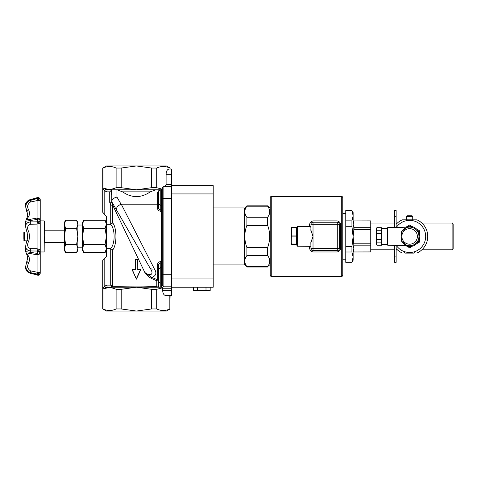 <?xml version="1.0" encoding="UTF-8"?>
<svg xmlns="http://www.w3.org/2000/svg" width="477" height="477" viewBox="0 0 477 477"><rect width="100%" height="100%" fill="white"/><g stroke="black" fill="none" stroke-linecap="round" stroke-linejoin="round"><path stroke-width="0.72" d="M396.143 223.057L397.365 223.057M421.877 223.057L452.113 223.057C452.363 222.795 452.709 223.141 453.15 224.095L453.15 248.761L453.15 224.095M381.636 228.549L387.336 228.549L387.336 244.832L387.336 244.302L381.636 244.302M401.044 232.758A9.325 9.325 0 0 1 406.326 227.702L401.628 231.613L401.085 236.425L401.628 241.237A9.325 9.325 0 0 1 401.044 240.098M387.336 244.832L387.741 245.244L387.741 227.607L408.95 227.124M406.326 227.702L401.556 231.733M401.556 241.118L406.326 245.154L401.628 241.237A9.325 9.325 0 0 0 418.949 236.425A9.325 9.325 0 0 1 401.628 241.237M408.95 245.733L387.741 245.244M408.64 227.153A9.325 9.325 0 0 1 418.949 236.425A9.325 9.325 0 0 0 401.628 231.613A9.325 9.325 0 0 1 418.949 236.425M376.973 245.238L376.454 244.719L376.454 229.246L376.973 227.618L376.454 228.137L376.973 230.737L376.454 236.425L376.973 242.119L381.636 242.119L381.636 245.238L376.973 245.238L376.454 243.61L376.973 242.119M376.973 230.737L381.636 230.737L381.636 242.119M376.973 227.756L381.636 227.756L381.636 230.737M376.973 245.095L381.636 245.095M376.973 239.406L381.636 239.406M376.973 233.45L381.636 233.45M376.973 227.618L381.636 227.756M419.378 239.293L419.378 239.919M419.814 234.571L419.808 238.345M418.83 240.193L418.824 241.189L418.83 240.193L418.824 241.189L418.335 241.231M419.396 232.991L419.396 233.617M418.359 231.673L418.854 231.715L418.848 232.71M405.677 245.661L407.465 246.406L410.303 246.615L413.082 246.031L415.306 244.91L417.184 243.282L418.621 241.243L419.599 238.578L419.826 236.097L419.438 233.641L418.472 231.345L416.981 229.354L415.056 227.785L412.802 226.724L410.005 226.223L407.525 226.438L405.45 227.195M44.373 221.089L44.164 251.975L44.373 221.089M44.373 239.71L44.373 237.999M44.373 237.624L44.373 236.687M44.582 241.135L44.582 240.038M44.582 241.839L44.582 241.201M27.696 259.255L27.648 259.989M27.648 212.861L27.696 213.595M27.702 213.654L27.726 214.376M27.696 218.758L27.648 219.653M40.229 200.119L40.229 220.881L44.164 220.881M37.617 219.879L37.439 219.414L25.716 221.233L25.716 226.116L26.205 224.107L27.785 222.58L30.152 221.924L37.439 221.817L37.617 219.879A2.075 0.829 180 0 1 40.229 220.678L40.229 272.534M37.617 274.364A2.075 1.902 180 0 0 40.229 272.528L40.229 273.088A2.075 1.932 -0 0 1 37.617 274.955L37.439 274.102L30.325 272.617L28.226 271.651L26.396 269.392L25.716 266.202L25.925 269.445L27.809 271.896L30.152 273.047L37.617 274.955M44.164 251.975L40.229 251.975L40.229 252.285M39.943 198.694L40.229 200.942M39.323 249.435L37.439 251.039L37.069 248.744L37.069 224.112A4993.85 4257.07 -153.9 0 0 30.427 224.22C27.374 225.502 26.819 228.042 28.775 231.84C29.592 234.893 29.592 237.951 28.775 241.016C26.825 244.826 27.374 247.366 30.427 248.636A4993.85 4257.07 -26.1 0 0 37.069 248.744L39.323 249.435L40.229 250.819A2.075 0.757 180 0 1 37.617 251.552L37.439 251.039L30.325 250.944L28.262 250.503L26.396 249.054L25.716 246.788L25.716 251.623L37.439 253.442L37.617 252.977A2.075 0.829 0 0 0 40.229 252.178L39.323 254.163L37.069 254.801A4993.85 1352.343 -166.2 0 0 30.427 253.573C27.374 253.168 26.819 254.11 28.775 256.393C29.592 258.254 29.592 260.418 28.775 262.881C26.825 265.981 27.374 268.634 30.427 270.835A4993.85 4668.059 -139.7 0 0 37.069 272.224L37.069 254.801L37.439 253.442A2.075 0.966 44.7 0 0 39.323 254.163M37.069 198.122L37.439 197.758A2.075 1.604 -79.6 0 1 38.351 197.591C39.573 197.877 40.199 198.605 40.229 199.768A2.075 1.932 180 0 0 37.617 197.901L28.572 200.465L26.396 202.439L25.716 204.585L25.716 206.654L26.503 203.25L28.858 200.793L37.617 198.492A2.075 1.902 0 0 1 40.229 200.328L37.069 200.632A4993.85 4668.059 -40.3 0 0 30.427 202.021C27.374 204.239 26.819 206.887 28.775 209.969C29.592 212.432 29.592 214.596 28.775 216.463C26.825 218.752 27.374 219.688 30.427 219.283A4993.85 1352.343 -13.8 0 0 37.069 218.049L37.069 200.632L37.439 198.754A2.075 1.306 53.1 0 1 39.323 200.298M27.726 267.591L27.696 267.114M27.803 265.832L28.036 264.866M40.223 270.531L40.223 263.221M40.223 258.904L40.223 253.937M40.223 213.374L40.223 210.494M40.223 207.096L40.223 200.966M37.617 221.304A2.075 0.757 0 0 1 40.229 222.038L39.323 223.421L37.069 224.112L37.439 221.817L39.323 223.421M30.427 270.835A2.594 0.459 102 0 0 30.325 272.617L30.295 273.261C27.314 272.176 25.788 270.495 25.716 268.223L25.716 266.035M40.229 273.088C39.8 274.615 39.174 275.342 38.351 275.265L30.295 273.261L38.351 275.265A2.075 1.604 79.6 0 1 37.439 275.098L37.069 274.734M37.522 197.585L39.329 198.003M30.427 202.021A2.594 0.459 78 0 1 30.325 200.239L30.295 199.595C26.694 201.532 25.168 203.214 25.716 204.633L25.716 206.654L27.016 212.271A2.594 1.509 -21.1 0 1 28.775 209.969M28.775 216.463A2.594 1.962 -153.3 0 0 27.117 217.399A2.594 1.962 -153.3 0 0 27.117 217.405L27.04 217.56M30.427 219.283A2.594 0.531 79.5 0 0 30.325 220.768L30.325 221.912A2.594 0.698 88.9 0 0 30.427 224.22M37.069 218.049L37.439 219.414A2.075 0.966 135.3 0 1 39.323 218.693L37.069 218.049M40.229 220.678L39.323 218.693M28.775 241.016A2.594 0.322 -162.8 0 0 26.956 240.772L26.956 240.772C27.028 240.802 28.042 236.723 26.956 232.078L26.956 232.078A2.594 0.322 -17.2 0 0 28.775 231.84M30.427 248.636A2.594 0.698 91.1 0 0 30.325 250.944L30.325 252.089A2.594 0.531 100.5 0 0 30.427 253.573M28.775 262.881A2.594 1.509 -158.9 0 1 27.016 260.585L26.968 260.704M25.716 266.202L27.016 260.585C27.547 257.985 27.583 256.274 27.117 255.451L27.117 255.451A2.594 1.962 -26.7 0 0 28.775 256.393M37.069 272.224L37.439 274.102A2.075 1.306 126.9 0 0 39.323 272.558L37.069 272.224M40.229 272.528L39.323 272.558M44.582 237.969L44.582 237.624L44.582 237.969M44.582 240.992L44.582 239.877M205.998 287.214L205.998 290.487L210.184 290.487L210.184 287.214M197.621 287.214L197.621 290.487L205.998 290.487M193.429 287.214L193.429 290.487L197.621 290.487M210.184 290.487L208.854 290.839L194.759 290.839L193.429 290.487M406.511 219.742L406.511 216.439L412.73 216.439L412.73 219.742M404.436 252.494L405.056 253.114L414.179 253.114L414.799 252.494M412.73 216.439L412.092 215.801L407.143 215.801L406.511 216.439M404.436 219.843L414.799 219.843L404.436 219.831M407.275 219.843L406.78 219.843M412.462 219.843L411.961 219.843M394.592 256.119L394.592 262.338L396.143 262.338L396.143 256.119L394.592 256.119L394.592 245.405M394.592 216.737L396.143 216.737L396.143 210.518L394.592 210.518L394.592 227.446M396.143 216.737L396.143 227.41M396.143 245.44L396.143 256.119M396.143 262.338L394.592 262.338L396.143 262.338M396.321 227.41A16.063 16.063 0 0 1 420.237 224.375A16.063 16.063 0 0 1 420.237 248.481A16.063 16.063 0 0 1 396.321 245.446M396.143 248.571C397.812 250.27 397.812 250.27 396.143 248.571L396.143 248.571A18.138 18.138 0 0 0 402.272 253.013L416.964 253.013A18.138 18.138 0 0 0 416.964 219.843L402.272 219.843A18.138 18.138 0 0 0 396.143 224.285L397.419 223.003M404.436 253.013L414.799 253.013M421.817 249.847L422.896 248.785M426.981 241.666L426.981 231.184M422.896 224.071L421.817 223.003M407.245 226.426L409.618 225.055L412.033 226.45M416.731 229.163L419.468 230.743L419.468 233.945M419.468 238.959L419.468 242.113L416.689 243.711M411.991 246.424L409.618 247.796L407.203 246.406M296.539 244.981L296.646 235.143L296.646 244.88L291.787 244.981L291.823 244.51L291.787 244.981L291.256 244.874L291.477 227.338M291.256 230.403L291.966 227.165L292.168 227.589M291.256 237.504L291.656 235.089L296.539 235.089L296.539 227.642L291.93 227.642L291.966 227.165M296.646 229.175L296.956 229.175M310.843 227.44L310.95 226.527L297.475 226.635L297.475 246.221L296.956 245.703L296.956 227.153A0.519 0.519 0 0 1 297.475 226.635M310.95 230.367L310.95 224.303A2.075 2.075 0 0 1 313.019 222.228L337.275 222.228A2.075 2.075 0 0 1 339.35 224.303L339.35 248.553A2.075 2.075 0 0 1 337.275 250.628L313.019 250.628A2.075 2.075 0 0 1 310.95 248.553A2.075 2.075 0 0 0 313.019 250.628A2.075 2.075 0 0 1 310.95 248.553L310.843 242.554L313.019 236.425L310.843 230.302L310.95 227.672M296.539 227.165L291.972 227.165L296.539 227.165L296.646 227.696L296.646 227.267L296.539 236.121L291.632 236.121M310.95 246.198L310.95 245.649M310.843 230.302L310.95 227.785L310.95 230.236L313.019 236.425L310.95 242.62M310.95 227.195L310.95 226.664L310.95 227.195M313.019 250.628L313.019 248.553L337.275 248.553L337.275 224.303L313.019 224.303L313.019 248.553L310.95 248.553L310.95 245.572M310.95 224.303A2.075 2.075 0 0 1 313.019 222.228L313.019 224.303L310.95 224.303M311.052 245.136L310.843 242.554M291.656 235.089L291.256 233.199M291.256 244.629L291.572 244.558L291.256 242.835M102.972 188.97L104.797 190.806L105.805 189.011L104.535 188.32L102.972 188.97L102.722 187.694L102.722 212.271L106.353 216.355L106.353 256.501L102.722 260.585L102.722 289.306L102.972 288.03L104.535 288.68L107.242 287.214L106.669 285.139L104.797 286.194L102.972 288.03M83.761 252.583L82.515 250.419L82.515 248.547L83.761 252.583L105.101 252.583L106.353 248.547L110.402 248.583C115.351 244.951 115.356 227.905 110.402 224.273L112.721 222.968L112.721 205.17L144.829 272.486C146.677 275.104 148.782 277.036 151.126 278.288L156.796 280.798A1.037 0.829 115.6 0 1 157.654 279.814L151.746 277.358A1.037 0.596 -69.9 0 0 151.126 278.288M82.515 248.547L82.515 222.437L83.761 220.273L82.515 224.309L83.761 228.346L82.515 236.425L83.761 244.504L82.515 248.547M106.353 248.547L105.101 244.504L106.353 236.425L105.101 228.346L106.353 224.309L105.101 220.273L83.761 220.273M83.761 244.504L105.101 244.504M83.761 228.346L105.101 228.346M341.729 276.332C341.985 276.594 342.331 276.249 342.766 275.295L342.766 197.561C342.337 196.607 341.991 196.262 341.729 196.524L341.729 276.332L271.252 276.332L271.252 196.524C271.037 196.232 270.692 196.578 270.215 197.561L270.215 275.295C270.733 276.302 271.079 276.648 271.252 276.332M309.603 226.635L309.603 225.025A4.144 4.144 0 0 1 313.747 220.881L336.547 220.881A4.144 4.144 0 0 1 340.697 225.025L340.697 247.825A4.144 4.144 0 0 1 336.547 251.975L313.747 251.975A4.144 4.144 0 0 1 309.603 247.825L309.603 246.221M171.648 288.251L171.648 295.507L165.65 295.507C163.838 295.191 162.836 293.462 162.657 290.32L162.657 288.251L171.648 288.251L171.648 287.214L213.213 287.214L213.213 278.92L171.648 278.92L171.648 287.214M171.648 174.242L171.648 169.055L169.091 169.055C167.278 169.371 166.276 171.1 166.097 174.242L171.648 174.242L171.648 184.605L166.097 184.605L166.097 174.242M171.648 185.642L171.648 193.93L213.213 193.93L213.213 185.642L171.648 185.642L171.648 184.605M170.092 308.959L166.467 311.052L106.353 311.052L102.978 308.959C107.355 311.022 111.731 311.022 116.108 308.959L121.206 308.959L136.41 311.052L151.614 308.959L156.712 308.959C161.089 311.022 165.465 311.022 169.836 308.959L170.092 295.507L171.648 295.507M169.836 168.041C165.465 165.978 161.089 165.978 156.712 168.041L151.614 168.041L136.41 165.948L121.206 168.041L116.108 168.041C111.731 165.978 107.355 165.978 102.978 168.041L106.353 165.948L166.467 165.948L170.092 168.041L169.836 169.055M161.309 189.786A1.037 1.037 0 0 1 161.286 189.786L161.304 189.786A1.037 1.037 0 0 1 161.286 189.786L162.323 188.749A1.037 1.037 0 0 1 161.286 189.786L160.767 189.786A2.075 2.075 0 0 0 158.692 191.861L159.032 190.722L160.767 189.786L159.294 189.786L157.654 192.523A1.037 0.668 0 0 0 158.692 191.861L158.692 208.145A1.037 0.626 0 0 1 157.654 208.771C157.839 210.256 158.877 211.084 160.767 211.257L161.286 211.257L161.286 261.599L160.767 261.599C158.877 261.766 157.839 262.594 157.654 264.085L157.654 279.814A1.037 0.984 0 0 1 158.692 280.798L158.692 264.711L158.692 286.987L156.796 286.79L157.148 287.214M161.286 189.786L161.286 209.892A1.037 0.793 0 0 1 162.323 210.685A1.037 0.572 180 0 1 161.286 211.257L161.286 209.892L160.767 209.892L160.767 205.48L158.692 203.894L158.692 208.145C158.817 209.182 159.503 209.767 160.767 209.892L160.767 211.257M102.722 260.782L102.722 265.963M105.906 215.896L105.232 215.205M106.353 224.273L110.402 224.273M102.722 212.068L102.722 168.041M158.692 280.798L156.796 280.798L156.796 286.79C146.409 285.443 117.467 286.528 112.799 286.176L110.724 285.139L111.725 287.136L112.721 286.14L112.721 249.882L110.402 248.583M135.361 259.232L135.361 269.594L132.051 269.594L136.41 279.128L132.338 269.803L135.557 269.803L135.557 259.434L137.459 259.232L135.361 259.232L135.557 269.803M132.636 270.453L136.41 279.128L140.769 269.594L136.41 278.634M135.373 259.232L137.448 259.232M137.448 269.594L140.769 269.594L137.257 269.803L140.482 269.803L137.316 276.678M135.373 269.594L132.051 269.594L136.41 279.128L140.482 269.803M137.459 259.232L137.257 269.803M162.323 188.23A1.556 1.556 0 0 1 163.873 186.68A1.556 1.556 0 0 0 162.323 188.23L162.323 284.775L161.608 287.291L158.692 286.987M112.799 286.176L111.725 287.136M112.721 249.882C117.002 245.112 117.002 227.744 112.721 222.974M162.323 284.101A1.037 1.037 0 0 0 161.286 283.07A1.037 1.037 0 0 1 162.323 284.101L160.767 283.07L160.767 261.599M107.242 287.214L161.447 287.202M162.323 287.649L161.608 287.291L162.12 285.681M162.323 284.62A1.556 1.556 0 0 0 163.873 286.176L171.648 286.176M162.323 284.775A1.556 1.491 -0 0 0 163.873 286.266L163.873 198.599L162.323 198.599M162.228 287.607L163.873 286.266M171.648 186.68L163.873 186.68L163.873 198.599L171.648 198.599M151.746 277.358L144.829 272.486C150.917 276.881 154.512 274.144 149.856 267.764L116.674 210.291C115.983 207.847 117.449 205.82 121.075 204.216L116.978 197.114L116.978 189.786M155.806 189.786L150.243 191.861C141.019 198.164 131.801 198.164 122.577 191.861L117.014 189.786M157.654 192.523L157.654 204.192L121.253 204.192L154.345 268.855A5.181 3.417 -30 0 1 149.856 267.764C154.512 274.144 150.917 276.881 144.829 272.486M158.692 191.861A2.075 2.075 0 0 1 160.767 189.786L107.242 189.786M111.791 189.786L111.791 201.837L111.791 194.968L111.141 194.968L111.141 190.436L111.535 189.786M105.805 189.011L107.206 189.798L106.681 191.82M104.797 214.751L104.797 190.806L106.669 191.861L109.722 191.861L111.141 190.436M151.746 277.364C156.158 275.813 157.022 272.981 154.339 268.861M157.654 204.192L158.692 203.488L157.654 204.192L157.654 208.771M162.323 206.273L160.767 205.48L160.767 189.786L160.165 189.876M160.767 267.376L158.692 268.962L161.286 267.376L161.286 261.599A1.037 0.572 0 0 1 162.323 262.171A1.037 0.793 180 0 1 161.286 262.964L160.767 262.964C159.509 263.089 158.817 263.668 158.692 264.711A1.037 0.626 0 0 0 157.654 264.085M111.791 201.288C112.107 199.213 113.836 197.824 116.978 197.114M109.722 191.861L109.722 202.391L111.791 201.837L116.674 210.291C115.983 207.847 117.449 205.82 121.075 204.216M116.674 210.291L149.856 267.764M111.994 202.188L110.199 203.22L110.724 205.17L112.721 205.17L111.994 202.188M104.797 258.099L104.797 286.194L105.805 287.989M161.572 189.745A1.037 1.037 0 0 0 161.87 189.602A1.037 1.037 0 0 1 161.572 189.745L161.804 189.649M162.198 189.238L162.222 189.19A1.037 1.037 0 0 1 162.198 189.238A1.037 1.037 0 0 0 162.222 189.19L156.712 187.694L151.614 187.694L136.41 189.786L121.206 187.694L116.108 187.694C112.149 189.518 108.297 189.727 104.535 188.32M158.692 280.995A2.075 2.075 0 0 0 160.767 283.07L160.767 287.214M164.899 186.68L166.097 184.605M156.712 168.041L156.712 187.694M162.657 288.251L162.627 287.786L156.712 289.306L151.614 289.306L136.41 287.214L121.206 289.306L116.108 289.306C112.149 287.482 108.297 287.273 104.535 288.68M170.092 168.041L170.092 169.055L171.648 169.055M116.108 168.041L116.108 187.694M102.978 168.041L102.978 188.695M121.206 168.041L121.206 187.694M151.614 168.041L151.614 187.694M102.978 308.959L102.978 288.305M116.108 308.959L116.108 289.306M121.206 308.959L121.206 289.306M156.712 308.959L156.712 289.306M151.614 308.959L151.614 289.306M169.836 308.959L169.836 295.507M23.85 239.329L23.85 232.537L23.85 239.329M64.377 224.309L64.377 222.437L65.623 220.273L64.377 224.309L65.623 228.346L64.377 236.425L64.377 224.309M65.623 252.583L64.377 250.419L64.377 236.425L65.623 244.504L64.377 248.547L65.623 252.583L76.6 252.583L77.846 248.547L77.846 250.419L76.6 252.583M76.6 228.346L77.846 224.309L77.846 236.425L76.6 228.346L65.623 228.346M76.6 220.273L77.846 222.437L77.846 224.309L76.6 220.273L65.623 220.273M77.846 248.547L76.6 244.504L77.846 236.425L77.846 248.547M76.6 244.504L65.623 244.504M171.648 193.93L171.648 278.92M267.627 206.207C270.399 209.898 270.399 213.589 267.627 217.273L246.895 217.273C244.117 213.589 244.117 209.898 246.895 206.207L267.627 206.207L267.627 205.849L246.895 205.849L246.895 206.207M267.627 225.359C270.399 232.74 270.399 240.116 267.627 247.491L246.895 247.491C244.117 240.116 244.117 232.74 246.895 225.359L267.627 225.359L267.627 217.273M267.627 255.577C270.399 259.267 270.399 262.958 267.627 266.643L246.895 266.643C244.117 262.958 244.117 259.267 246.895 255.577L267.627 255.577L267.627 247.491M244.302 264.413L246.895 266.643M246.895 255.577L246.895 247.491M246.895 225.359L246.895 217.273M270.215 264.413L267.627 266.643M213.213 193.93L213.213 278.92M213.213 207.924L244.302 207.924L244.302 264.932L213.213 264.932M354.029 243.204L370.754 243.204L370.754 245.154L354.029 245.154L351.937 226.271L351.937 220.857L353.129 215.783L351.937 210.518L345.771 210.518L345.771 262.338L351.937 262.338L353.129 257.073L353.129 260.263L351.937 262.338M370.754 229.652L354.029 229.652L354.029 227.696L370.754 227.696L370.754 243.204M370.754 251.934L354.029 251.975L370.754 251.934L370.754 245.154M354.029 220.923L370.754 220.881L354.029 220.923L353.129 224.309L354.029 227.696M354.029 229.652L353.129 236.425L353.129 257.073L351.937 251.993L351.937 246.585L353.129 236.425L353.129 212.587L351.937 210.518M354.029 245.154L353.129 248.547L354.029 251.934M370.754 220.923L370.754 227.696M370.754 223.057L394.592 223.057M345.771 259.232L342.766 259.232M345.771 210.703L351.937 210.703M345.771 220.857L351.937 220.857M345.771 262.147L351.937 262.147M345.771 251.993L351.937 251.993M345.771 246.585L351.937 246.585M345.771 226.271L351.937 226.271M421.877 249.799L452.113 249.799L452.113 223.057M417.393 236.425A7.775 7.775 0 0 1 405.73 243.157A7.775 7.775 0 0 1 405.73 229.693A7.775 7.775 0 0 1 417.393 236.425M37.617 198.492L37.617 197.901M37.617 252.977L37.617 251.552M396.143 210.518L394.592 210.518M337.275 222.228L337.275 224.303L339.35 224.303M339.35 248.553L337.275 248.553L337.275 250.628M291.56 243.997L296.539 243.997L296.539 244.558L291.572 244.558M296.646 243.95L296.646 236.073M110.724 205.17L110.724 224.244M109.722 202.391L110.199 203.22L109.722 202.391M110.724 248.612L110.724 285.139L106.669 285.139M162.323 266.583L161.286 267.376L161.286 287.202M162.323 274.257L171.648 274.257M122.577 191.861L150.243 191.861M158.692 203.894L160.767 205.48M171.648 290.32L162.657 290.32M23.85 240.313L24.369 240.831L24.369 232.025L23.85 232.537M387.741 227.607L387.336 228.024M25.716 268.247L26.032 269.809L26.962 271.27M27.654 271.926L28.411 272.45M28.489 272.498L29.544 273.011M39.329 274.847L39.937 274.168M27.362 259.089L27.207 259.947M27.117 255.451L25.716 251.623L27.117 255.451M24.369 240.831L26.927 240.861M26.169 243.503L26.068 243.914M25.716 246.615L25.716 246.734C25.68 245.375 26.092 243.389 26.956 240.772M24.369 232.025L26.939 232.025L26.169 229.348M26.068 228.918L25.716 226.241M25.716 221.107L27.117 217.405C27.594 216.636 27.559 214.924 27.016 212.271L26.187 209.856M27.022 212.283L27.231 212.992M27.374 213.863L27.422 214.429M27.445 215.24L27.362 216.528M27.338 216.653L27.255 217.041M26.044 209.302L25.716 206.815M37.26 197.645L30.295 199.595L37.26 197.645M29.968 199.696L29.592 199.827M27.654 200.936L26.98 201.568M26.408 202.314L26.032 203.041M25.782 203.9L25.716 204.627M26.956 232.078C25.931 228.614 25.514 226.629 25.716 226.116L25.716 226.116M397.365 249.799L396.143 249.799M291.805 244.987L296.646 244.88M296.956 243.681L296.646 243.681M310.95 246.323L297.475 246.221M106.353 222.437L105.101 220.273M106.353 250.419L105.101 252.583M341.729 196.524L271.252 196.524M160.361 189.828L160.767 189.786M102.722 308.959L102.722 289.306M44.582 242.644L64.377 242.644M44.373 230.206L64.377 230.206M77.846 247.825L82.515 247.825M77.846 225.025L82.515 225.025M244.302 208.443L246.895 205.849M267.627 267.001L246.895 267.001M270.215 208.443L267.627 205.849M353.129 222.437L354.029 220.881M353.129 250.419L354.029 251.975M452.113 249.799C452.363 250.061 452.709 249.715 453.15 248.761M394.592 249.799L370.754 249.799M345.771 213.624L342.766 213.624"/></g></svg>
